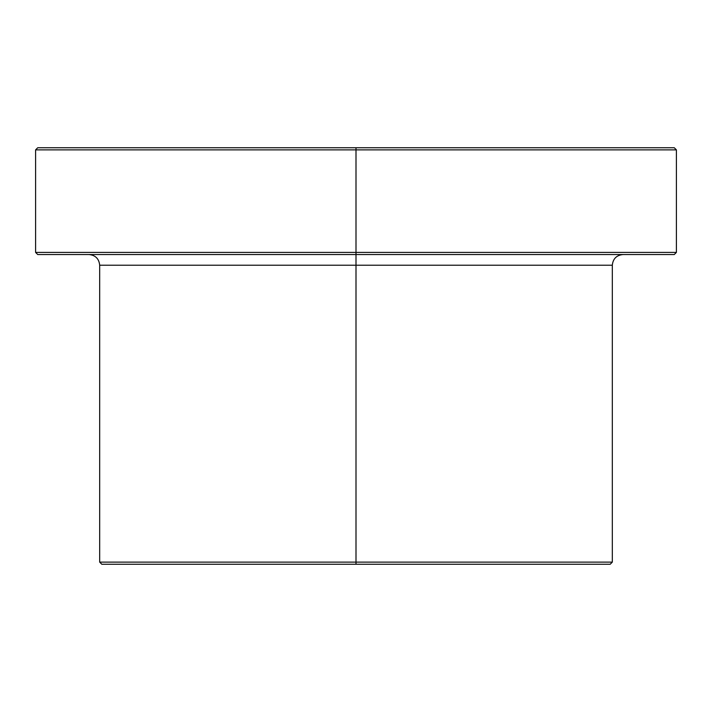 <?xml version="1.0" encoding="UTF-8"?>
<svg xmlns="http://www.w3.org/2000/svg" width="712" height="712" viewBox="0 0 712 712"><rect width="100%" height="100%" fill="white"/><g stroke="black" fill="none" stroke-linecap="round" stroke-linejoin="round"><path stroke-width="1.07" d="M676.4 149.876L35.6 149.876L35.6 252.404L676.4 252.404L676.4 149.876L674.264 147.74L356 147.74L674.264 147.74L356 147.74L356 252.404L676.4 252.404L356 252.404L356 254.54L674.264 254.54L356 254.54L356 562.124L99.68 562.124L356 562.124L99.68 562.124L101.816 564.26L610.184 564.26L356 564.26L610.184 564.26L612.32 562.124L612.32 265.22L99.68 265.22L356 265.22L356 562.124L612.32 562.124L356 562.124L356 564.26L101.816 564.26L356 564.26L356 562.124L612.32 562.124M35.6 252.404L37.736 254.54L356 254.54L356 147.74L37.736 147.74L35.6 149.876M99.68 562.124L99.68 265.22L612.32 265.22L356 265.22L356 254.54L672.733 254.54M356 147.74L37.736 147.74L356 147.74M356 149.876L35.6 149.876L356 149.876M356 254.54L37.736 254.54L356 254.54M356 252.404L35.6 252.404L356 252.404M676.4 252.404L674.264 254.54M99.68 265.22C99.021 258.759 95.461 255.199 89 254.54M612.32 265.22C612.979 258.759 616.539 255.199 623 254.54"/></g></svg>
